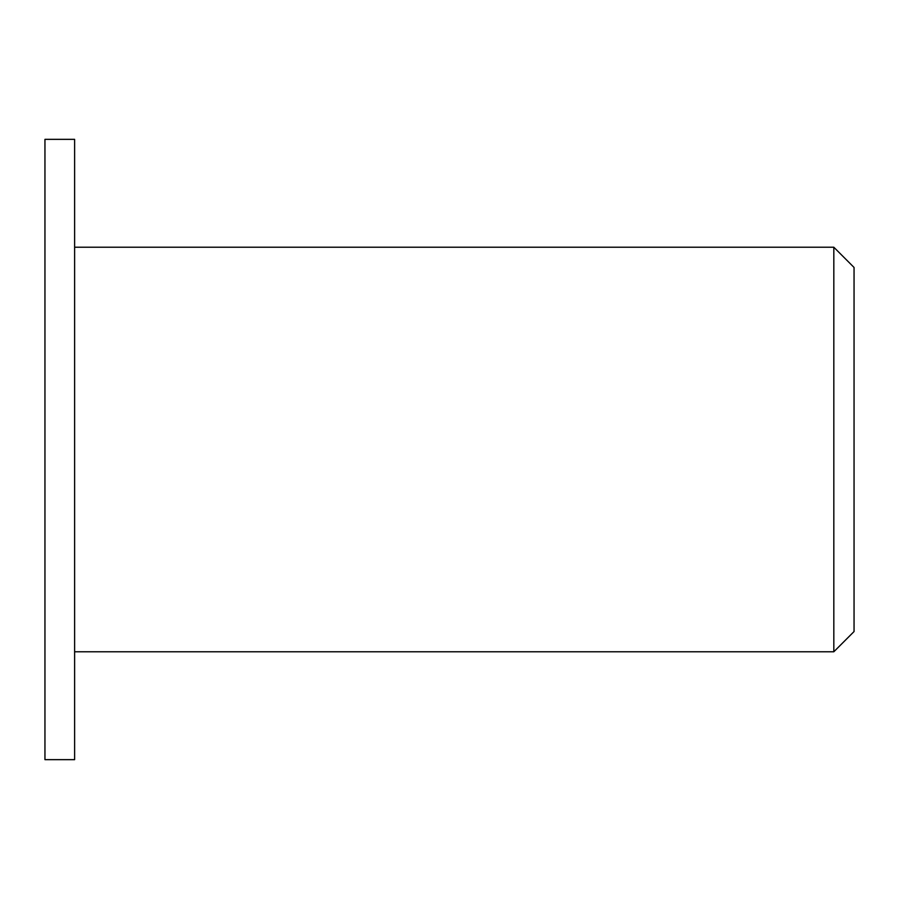 <?xml version="1.0" encoding="UTF-8"?>
<svg xmlns="http://www.w3.org/2000/svg" width="899" height="899" viewBox="0 0 899 899"><rect width="100%" height="100%" fill="white"/><g stroke="black" fill="none" stroke-linecap="round" stroke-linejoin="round"><path stroke-width="1.35" d="M854.05 449.5L854.05 267.452L833.822 247.225L833.822 651.775L854.05 631.548L854.05 449.5M74.617 449.5L74.617 139.345L44.95 139.345L44.95 759.655L74.617 759.655L74.617 449.5M74.617 651.775L833.822 651.775M74.617 247.225L833.822 247.225"/></g></svg>
